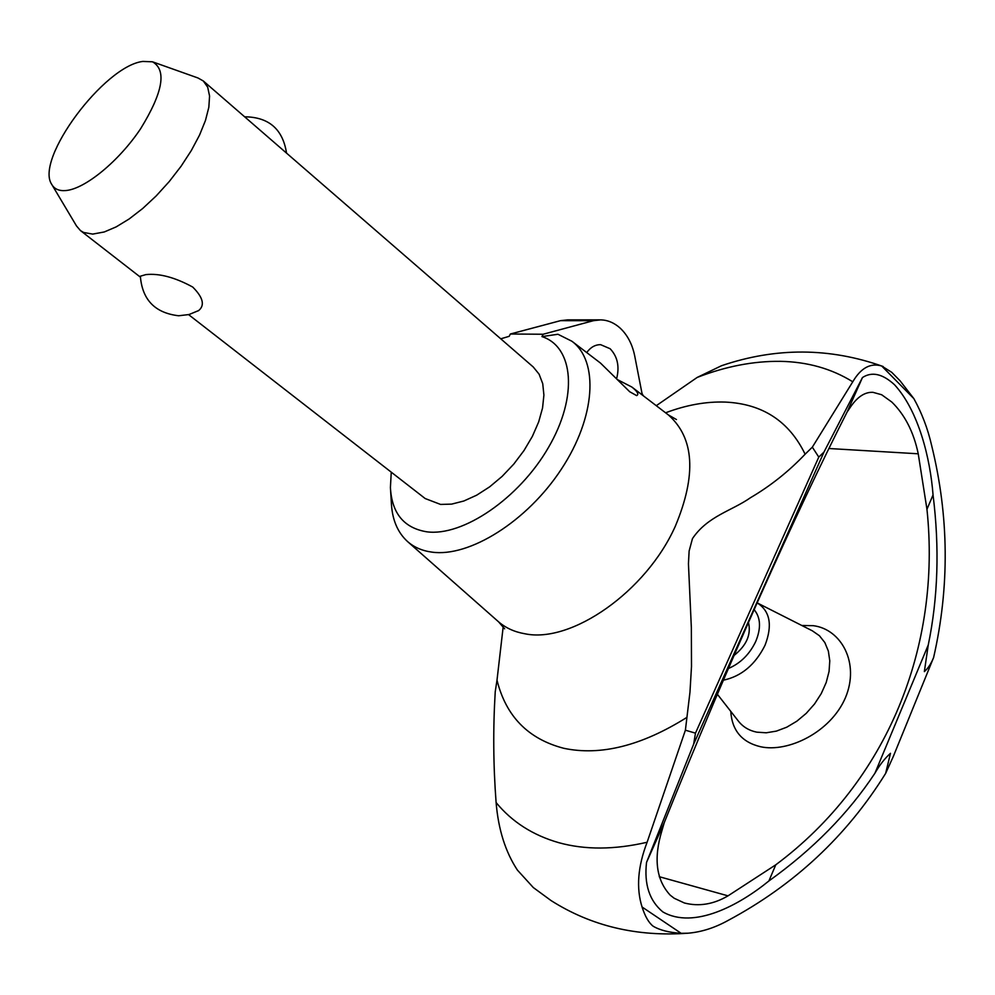 <?xml version="1.0" encoding="UTF-8"?>
<svg xmlns="http://www.w3.org/2000/svg" width="995" height="995" viewBox="0 0 995 995"><rect width="100%" height="100%" fill="white"/><g stroke="black" fill="none" stroke-linecap="round" stroke-linejoin="round"><path stroke-width="1.49" d="M885.637 773.401C846.708 836.061 794.172 885.077 728.054 920.462C714.808 927.8 701.487 932.054 688.105 933.198L681.152 933.31C669.212 932.576 659.872 930.201 653.143 926.208C648.777 922.813 645.083 916.42 642.061 907.005C636.103 888.125 637.795 866.533 647.111 842.255L685.393 730.193L689.97 692.172L691.5 666.463L691.351 627.708L688.44 563.73L689.125 551.031L692.458 538.618C707.644 516.044 731.785 510.858 750.504 497.699C770.59 485.871 788.786 471.381 805.117 454.205L812.33 447.165L852.765 381.794C860.886 367.926 870.538 362.665 881.707 366.011L891.756 372.341L900.04 380.762L913.858 398.622C921.88 413.087 927.813 428.77 931.681 445.673C949.031 516.305 949.678 586.926 933.608 657.546L893.311 756.474L885.637 773.401L890.475 753.314C884.816 758.377 879.63 765.006 874.928 773.214C848.312 813.487 812.977 849.407 768.911 880.948L775.764 864.817C888.05 781.112 941.32 645.867 926.954 509.266L933.049 494.938C939.628 547.698 938.036 597.709 928.26 644.971L924.355 671.613C928.012 668.416 931.109 663.727 933.608 657.546M390.637 491.231L391.321 502.214C392.018 519.154 397.391 532.238 407.465 541.467C413.982 547.238 422.104 550.782 431.83 552.113C469.267 557.548 527.226 521.355 561.354 469.167C595.756 417.079 598.965 361.073 571.889 341.235L557.946 334.258L541.952 336.596C573.705 346.82 578.244 396.495 548.494 447.427C519.129 498.433 462.675 536.753 426.743 531.803C403.933 528.022 391.831 513.283 390.413 487.575L391.259 472.165M717.37 694.261L738.315 721.014C742.892 726.86 749.024 730.566 756.722 732.158L766.225 732.793L776.386 731.114L786.759 727.196L796.871 721.176L806.273 713.315L814.544 703.962L821.273 693.565L826.186 682.57L829.059 671.488L829.78 660.829L828.35 651.041L824.83 642.559L819.42 635.73L812.368 630.83L757.12 602.858C770.055 611.017 772.705 625.134 765.055 645.22C755.342 664.672 741.449 676.326 723.377 680.194M801.808 625.482L813.263 625.681C841.297 629.114 860.028 663.105 845.439 697.682C830.75 732.208 788.102 752.842 760.541 746.735C741.934 742.282 732.009 730.492 730.765 711.363M805.117 454.205C789.085 421.171 762.444 403.796 725.231 402.079C706.151 401.433 686.264 405.002 665.593 412.801M503.196 626.726L497.002 680.157C505.957 716.313 528.221 739.024 563.767 748.29C600.619 756.076 641.675 745.777 686.898 717.383M926.954 509.266L918.236 453.795C913.696 432.091 904.89 414.84 891.818 402.055L881.657 394.741L872.976 392.328C864.916 391.918 857.441 396.806 850.538 406.967L847.068 412.104L862.466 377.54C871.906 371.396 882.59 373.784 894.505 384.729C918.609 410.947 930.275 458.434 933.049 494.938M768.911 880.948C739.322 905.102 693.863 929.74 662.832 911.905C649.461 900.848 644.026 884.344 646.539 862.379L664.312 822.479L661.911 830.688C653.429 858.511 656.19 880.003 670.195 895.152L674.175 898.249L684.361 902.975C698.913 906.743 713.465 904.368 728.017 895.848L775.764 864.817M407.465 541.467L498.532 621.788C505.721 627.969 514.477 631.962 524.813 633.753C571.354 643.74 646.327 591.478 675.356 526.144C696.674 475.013 694.361 437.937 668.391 414.94L631.887 387.055C637.509 391.545 639.101 394.406 636.663 395.612L629.723 391.756L600.52 363.1L571.889 341.235M586.727 352.566C590.582 347.267 595.209 344.631 600.632 344.668L610.134 348.735C617.534 356.533 619.698 366.533 616.614 378.722M617.447 379.63L631.887 387.055M153.019 61.989L197.993 77.983L203.316 80.981L533.233 366.968L539.116 374.195L542.735 383.684L543.904 395.09L542.549 408L538.668 421.93L532.412 436.308L523.992 450.561L513.768 464.105L502.139 476.381L489.602 486.878L476.655 495.199L463.832 501.007L451.655 504.117L440.574 504.428L425.188 498.545L188.602 314.631M198.652 310.564L189.038 314.532L178.665 315.763C155.009 312.99 142.248 299.793 140.357 276.2L145.842 274.608C159.275 273.19 174.909 277.344 192.731 287.058C203.104 297.468 205.069 305.303 198.652 310.552L198.042 310.913M203.316 80.981L207.694 87.187L209.572 96.055L208.838 107.261L205.467 120.432L199.56 135.059L191.314 150.543L181.065 166.277L169.2 181.6L156.24 195.866L142.708 208.49L129.163 218.962L116.179 226.885L104.251 231.972L92.684 234.099L83.63 232.469L80.471 230.591L76.491 225.94L52.063 184.946M65.745 190.555C84.948 189.062 118.977 161.202 140.693 128.616C162.981 92.348 166.911 70.073 152.496 61.802L142.857 61.429C104.164 65.844 34.464 159.548 51.777 184.473C54.439 189.075 59.091 191.102 65.745 190.555M599.525 319.855L567.647 319.868L560.496 320.664L593.505 320.676L600.681 319.855C607.833 320.091 614.338 322.853 620.208 328.163C627.509 335.054 632.347 344.307 634.71 355.911L642.011 393.46L643.292 395.774M560.496 320.664L510.36 334.009L509.191 336.31L500.759 338.822M593.505 320.676L543.133 334.245L510.36 334.009M543.133 334.245L541.952 336.596M497.002 680.157L495.236 691.724C492.998 728.676 493.296 765.628 496.107 802.555C498.333 829.42 505.435 851.931 517.4 870.09L533.308 887.552L551.068 900.574C591.229 926.071 636.912 936.954 688.105 933.198M812.33 447.165L818.785 457.091L823.984 452.066L862.466 377.54M646.539 862.379L693.664 744.123L695.468 733.153L685.393 730.193M695.468 733.153L818.785 457.091M693.664 744.123L823.984 452.066M847.068 412.104C796.274 511.791 727.071 666.202 664.312 822.479M883.137 366.508C829.768 347.491 775.889 347.23 721.512 365.725L697.172 377.441L656.277 405.686M734.024 655.481C746.548 645.494 751.362 634.474 748.451 622.447M728.39 668.516C740.516 663.292 749.658 654.237 755.802 641.327C761.225 628.044 760.653 617.472 754.111 609.624M852.777 381.794C831.584 368.66 807.492 361.844 780.49 361.347C753.489 361.011 725.716 366.371 697.172 377.441M496.107 802.555C512.002 821.895 532.934 835.29 558.916 842.715C585.11 849.954 614.512 849.792 647.111 842.255M918.236 453.795L828.91 448.509M728.017 895.848L659.225 876.694M874.928 773.214L928.26 644.971M642.061 907.005L681.152 933.31M881.707 366.011L913.858 398.622M498.532 621.788L504.627 628.803M80.471 230.591L140.345 277.12M286.535 153.118C282.804 129.151 268.837 117.049 244.633 116.801M676.451 419.542L668.391 414.94M872.167 392.304L872.976 392.328"/></g></svg>
